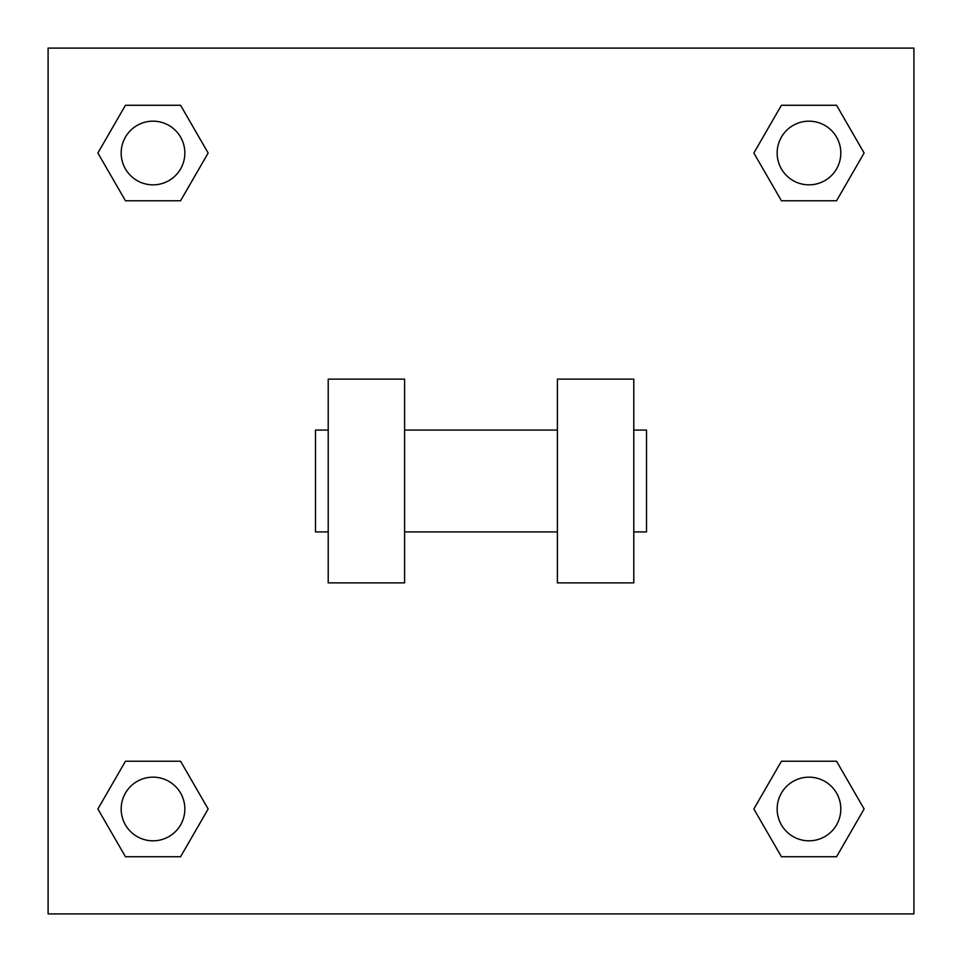 <?xml version="1.0" encoding="UTF-8"?>
<svg xmlns="http://www.w3.org/2000/svg" width="962" height="962" viewBox="0 0 962 962"><rect width="100%" height="100%" fill="white"/><g stroke="black" fill="none" stroke-linecap="round" stroke-linejoin="round"><path stroke-width="1.44" d="M753.847 808.982L781.421 761.243L836.555 761.243L864.116 808.982L836.555 856.733L781.421 856.733L753.847 808.982L781.421 761.243L836.555 761.243L781.421 761.243M836.555 856.733L781.421 856.733L836.555 856.733L864.116 808.982M840.812 808.982A31.83 31.83 0 0 0 793.073 781.421A31.83 31.83 0 0 0 793.073 836.555A31.83 31.83 0 0 0 840.812 808.982M97.883 808.982L125.445 761.243L180.579 761.243L208.153 808.982L180.579 856.733L125.445 856.733L97.883 808.982L125.445 761.243L180.579 761.243L125.445 761.243M180.579 856.733L125.445 856.733L180.579 856.733L208.153 808.982M184.848 808.982A31.83 31.83 0 0 0 137.097 781.421A31.83 31.83 0 0 0 137.097 836.555A31.83 31.83 0 0 0 184.848 808.982M753.847 153.018L781.421 105.267L836.555 105.267L864.116 153.018L836.555 200.757L781.421 200.757L753.847 153.018L781.421 105.267L836.555 105.267L781.421 105.267M836.555 200.757L781.421 200.757L836.555 200.757L864.116 153.018M840.812 153.018A31.83 31.83 0 0 0 793.073 125.445A31.83 31.83 0 0 0 793.073 180.579A31.83 31.83 0 0 0 840.812 153.018M97.883 153.018L125.445 105.267L180.579 105.267L208.153 153.018L180.579 200.757L125.445 200.757L97.883 153.018L125.445 105.267L180.579 105.267L125.445 105.267M180.579 200.757L125.445 200.757L180.579 200.757L208.153 153.018M184.848 153.018A31.83 31.83 0 0 0 137.097 125.445A31.83 31.83 0 0 0 137.097 180.579A31.83 31.83 0 0 0 184.848 153.018M913.9 48.1L913.9 913.9L48.1 913.9L48.1 48.1L913.9 48.1M557.395 379.136L557.395 582.864L633.79 582.864L633.79 379.136L557.395 379.136M404.605 582.864L404.605 379.136L328.21 379.136L328.21 582.864L404.605 582.864M633.79 531.926L646.524 531.926L646.524 430.074L633.79 430.074M328.21 430.074L315.476 430.074L315.476 531.926L328.21 531.926M557.395 430.074L404.605 430.074M557.395 531.926L404.605 531.926"/></g></svg>
